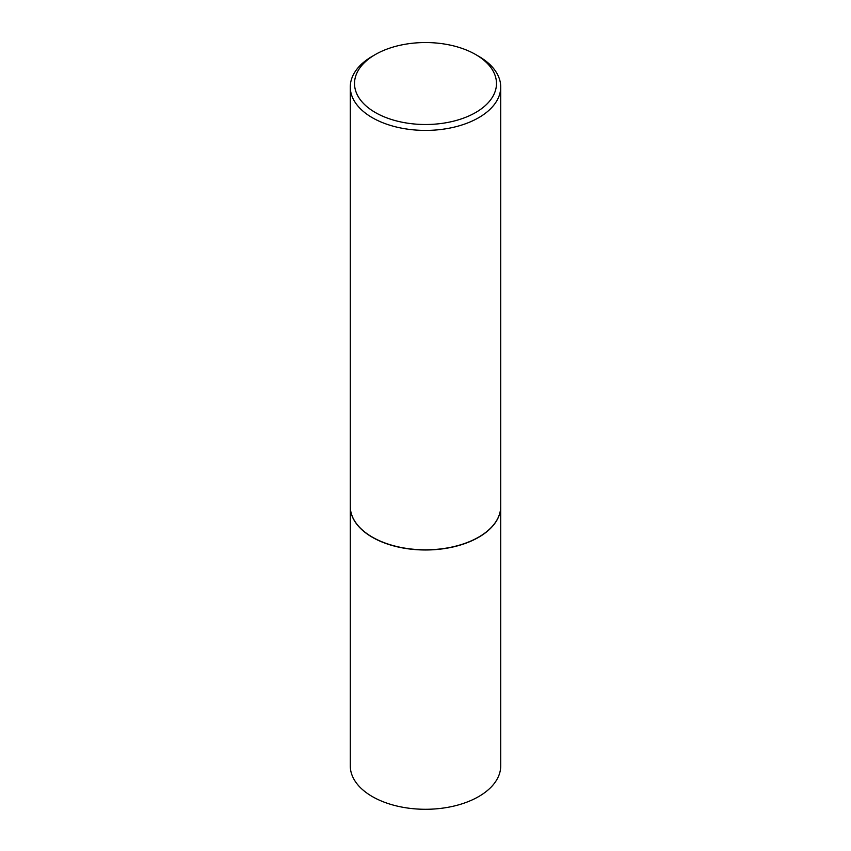 <?xml version="1.0" encoding="UTF-8"?>
<svg xmlns="http://www.w3.org/2000/svg" width="851" height="851" viewBox="0 0 851 851"><rect width="100%" height="100%" fill="white"/><g stroke="black" fill="none" stroke-linecap="round" stroke-linejoin="round"><path stroke-width="1.28" d="M350.282 506.483A75.218 43.422 0 0 0 350.282 506.568L350.282 765.857A75.218 43.422 0 0 0 372.312 796.568A75.218 43.422 0 0 0 454.285 805.982A75.218 43.422 0 0 0 500.718 765.857L500.718 506.568A75.218 43.422 0 0 0 500.718 506.483M350.282 506.568A75.218 43.422 0 0 0 372.312 537.268A75.218 43.422 0 0 0 454.285 546.682A75.218 43.422 0 0 0 500.718 506.568M375.312 54.549A70.973 40.976 0 0 0 375.312 112.502A70.973 40.976 0 0 0 475.688 112.502A70.973 40.976 0 0 0 475.688 54.549A70.973 40.976 0 0 0 375.312 54.549L372.312 56.283A75.218 43.422 0 0 0 350.282 86.993L350.282 506.388A75.218 43.422 0 0 0 372.312 537.098L372.461 537.183A75.005 43.305 0 0 0 478.539 537.183A75.005 43.305 0 0 0 478.613 537.141M372.461 537.183L372.312 537.098A75.218 43.422 0 0 0 478.688 537.098A75.218 43.422 0 0 0 500.718 506.388L500.718 86.993A75.218 43.422 0 0 0 478.688 56.283L475.688 54.549L478.688 56.283M350.282 86.993A75.218 43.422 0 0 0 372.312 117.693A75.218 43.422 0 0 0 454.285 127.107A75.218 43.422 0 0 0 500.718 86.993"/></g></svg>
